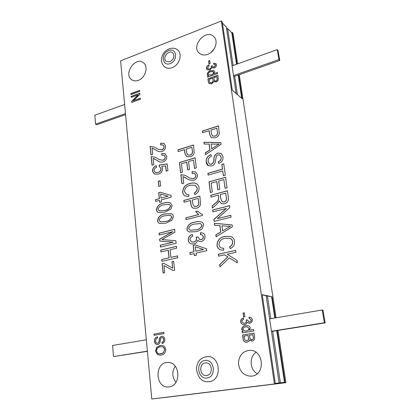 <?xml version="1.0" encoding="UTF-8"?>
<svg xmlns="http://www.w3.org/2000/svg" width="420" height="420" viewBox="0 0 420 420"><rect width="100%" height="100%" fill="white"/><g stroke="black" fill="none" stroke-linecap="round" stroke-linejoin="round"><path stroke-width="0.63" d="M138.316 80.341C145.488 78.015 148.811 66.229 143.33 62.675C135.235 56.17 123.002 74.45 131.796 79.826C133.681 81.039 135.854 81.212 138.316 80.341M175.917 382.394C172.032 377.149 171.796 371.742 175.192 366.161M169.05 386.899C181.676 385.865 180.154 361.494 167.685 362.502C154.234 362.224 155.159 388.589 168.698 386.935L169.05 386.899M257.177 373.737C249.659 369.59 249.049 356.843 256.053 352.349M251.732 376.136C265.76 374.971 263.776 349.724 249.884 350.312C242.692 351.12 238.886 355.541 238.46 363.573C239.615 371.595 243.863 375.8 251.191 376.194L251.732 376.136M210.845 52.589L214.363 48.605M207.695 54.353C215.003 51.933 218.804 40.997 213.859 36.645C205.978 28.319 190.507 46.079 199.306 53.214C201.59 55.109 204.388 55.487 207.695 54.353M212.667 78.183L209.202 79.417L209.743 82.43L211.486 82.814C212.709 82.262 213.187 81.359 212.929 80.094L212.667 78.183L212.929 80.094M213.602 72.261L213.302 71.694L210.693 71.726C209.312 72.088 208.488 72.933 208.236 74.267L208.561 74.876L210.992 74.897C212.468 74.54 213.339 73.663 213.602 72.261L213.35 71.736M195.305 246.713L195.841 251.223L203.317 249.506L195.305 246.713L203.317 249.506M164.598 349.676C164.204 347.718 163.139 346.736 161.401 346.726L160.099 346.826C157.936 347.104 156.776 348.469 156.613 350.921C157.038 352.921 158.151 353.908 159.952 353.881L163.191 352.921L164.714 349.676C164.325 347.718 163.259 346.736 161.516 346.731L161.459 346.731M248.094 335.433L244.083 336.074L244.755 339.943L246.792 340.872C248.204 340.499 248.75 339.497 248.43 337.869L248.094 335.433L248.43 337.869M249.091 328.325L247.212 326.839L245.7 326.923C244.094 327.017 243.154 327.857 242.876 329.443L244.834 330.997L246.094 330.929C247.805 330.86 248.808 329.994 249.091 328.325L247.259 326.839M216.032 144.154L211.087 144.018L211.717 148.764L219.24 143.997L216.032 144.154M225.724 193.142L220.264 194.602L220.847 198.933L222.348 201.841L224.138 201.962C225.939 201.296 226.684 199.962 226.385 197.967L225.724 193.142L226.385 197.967M227.11 226.233L221.917 225.719L222.595 230.853L230.475 226.296L227.11 226.233M201.92 225.209L200.503 223.597L194.885 224.044C191.741 224.259 189.646 225.782 188.606 228.622L190.092 230.281L195.584 229.834C198.77 229.635 200.881 228.091 201.92 225.209L200.555 223.619M198.182 198.398L192.323 199.972L192.775 203.763L194.234 206.425L196.187 206.441C198.224 205.79 199.048 204.367 198.65 202.167L198.182 198.398L198.65 202.167M191.898 147.289L186.202 149.047L186.638 152.654L187.782 155.017L189.94 155.069C191.924 154.366 192.722 152.964 192.339 150.875L191.898 147.289L192.339 150.875M160.64 193.956L161.081 198.14L168.005 196.224L160.64 193.956M170.546 205.853L169.302 204.362L163.936 204.845C160.97 205.102 158.986 206.598 157.972 209.344L159.285 210.882L164.525 210.394C167.528 210.152 169.533 208.64 170.546 205.853L169.36 204.383M171.749 216.83L170.389 215.266L165.097 215.749C162.115 215.975 160.115 217.471 159.101 220.227L160.508 221.828L165.695 221.351C168.714 221.141 170.73 219.634 171.749 216.83L170.447 215.287M216.867 128.205L210.982 130.074L211.465 133.702L212.541 135.98L214.914 136.08C216.962 135.334 217.775 133.912 217.361 131.812L216.867 128.205L217.361 131.812M243.605 324.634C242.051 324.392 241.091 323.437 240.734 321.778C240.713 319.772 241.61 318.518 243.437 318.014M249.039 323.264L247.222 322.208C246.881 323.615 246.031 324.408 244.661 324.587L243.558 324.634C241.978 324.403 241.001 323.447 240.634 321.767C240.623 319.72 241.553 318.455 243.427 317.977L243.752 319.247C242.534 319.541 241.883 320.324 241.81 321.589L243.663 323.316L244.472 323.284C245.747 323.059 246.388 322.256 246.393 320.88L246.109 320.008L247.475 319.94L249.071 321.93L249.632 321.909C250.64 321.72 251.139 321.08 251.134 319.993L249.627 318.523L249.097 318.496L249.065 317.168L249.722 317.205C251.139 317.389 252.005 318.239 252.32 319.751C252.357 321.683 251.501 322.838 249.748 323.232L248.987 323.258L247.222 322.208M249.191 318.491L249.16 317.179L249.769 317.21M249.118 321.935L249.732 321.919C250.735 321.731 251.234 321.09 251.228 320.003L249.669 318.528M243.71 323.321L244.571 323.295C245.842 323.069 246.482 322.266 246.488 320.891L246.209 320.019L247.475 319.956M243.684 316.937L243.154 313.084L244.382 312.869M244.913 316.722L243.59 316.953L243.054 313.073L244.377 312.837L244.913 316.722M216.793 76.718L213.827 77.773L214.316 80.593L215.817 81.018C216.956 80.467 217.361 79.601 217.035 78.419L216.793 76.718L217.035 78.419M210.037 82.756L211.486 82.814M211.585 82.898C212.803 82.346 213.287 81.438 213.024 80.178M214.625 80.971L215.817 81.018M215.912 81.097C217.051 80.551 217.455 79.684 217.13 78.498M209.15 83.701L208.425 81.937L208.01 78.876L217.833 75.38M214.095 81.805L213.885 81.617L211.638 83.848L209.102 83.664L208.325 81.853L207.911 78.792L217.817 75.264L218.248 78.367C218.474 80.052 217.765 81.26 216.127 82L213.885 81.617M208.614 74.918L210.992 74.897M211.087 74.981C212.562 74.623 213.434 73.747 213.701 72.345M207.769 77.091L207.643 76.172L208.603 75.831L207.664 75.406L207.202 74.55C207.448 72.587 208.567 71.3 210.562 70.697L214.074 70.733L214.615 71.773L213.817 73.71L217.413 72.419L217.576 73.584L207.685 77.123L207.548 76.094L208.504 75.747M213.817 73.71L217.429 72.534M207.711 75.442L207.302 74.629C207.543 72.665 208.661 71.384 210.656 70.781L214.121 70.775M207.086 69.773L206.477 68.534C206.483 66.906 207.275 65.73 208.861 65M212.268 67.846L212.053 67.641L209.827 70.019L207.039 69.731L206.378 68.45C206.393 66.791 207.207 65.604 208.829 64.885L209.097 65.856L207.396 68.093L207.79 68.843L209.674 69.001C210.772 68.591 211.334 67.825 211.355 66.712L211.124 66.055L212.299 65.762L212.735 66.822L214.137 66.974L215.45 65.158L215.119 64.496L213.712 64.307L213.696 63.236L215.901 63.599L216.473 64.754C216.484 66.308 215.733 67.4 214.221 68.024L212.053 67.641M213.806 64.286L213.791 63.32L215.948 63.646M212.788 66.864L214.232 67.058L215.544 65.247L215.166 64.538M207.837 68.88L209.769 69.085C210.872 68.675 211.433 67.914 211.449 66.796L211.218 66.139L212.305 65.872M209.06 63.998L208.656 61.063L209.722 60.669M210.121 63.609L208.976 64.029L208.561 60.974L209.706 60.554L210.121 63.609M203.422 249.543L195.841 251.223M190.208 254.457L189.992 252.625L194.03 251.696L193.279 245.343L195.184 244.892M194.497 255.665L194.145 253.554L190.103 254.478L189.882 252.593L193.919 251.664L193.168 245.306L195.079 244.86L206.619 248.861L206.845 250.656L196.066 253.118L196.319 255.25L194.392 255.685L194.145 253.554M191.237 243.915C189.609 243.343 188.643 242.12 188.339 240.251C188.37 237.337 189.698 235.426 192.339 234.528M199.3 241.432L197.652 240.224C197.132 242.303 195.888 243.537 193.924 243.925L191.184 243.894C189.525 243.338 188.543 242.109 188.234 240.219C188.27 237.258 189.635 235.337 192.323 234.454L192.754 236.266C191.006 236.812 190.06 238.004 189.919 239.846L191.73 242.03L193.683 242.051C195.515 241.6 196.45 240.371 196.497 238.376L196.114 237.137L198.072 236.912L199.705 239.537L201.128 239.563C202.577 239.19 203.311 238.214 203.333 236.628L201.941 234.791L200.44 234.654L200.424 232.727L202.676 232.979C204.026 233.51 204.813 234.575 205.044 236.166C205.054 238.964 203.789 240.734 201.259 241.469L199.243 241.416L197.652 240.224M200.545 234.644L200.529 232.769L202.729 233M199.757 239.552L201.233 239.6C202.681 239.222 203.416 238.245 203.438 236.665L201.994 234.806M191.783 242.046L193.788 242.088C195.62 241.631 196.56 240.408 196.602 238.413L196.224 237.174L198.077 236.959M154.182 335.296L154.066 334.1L163.931 332.399M164.052 333.601L154.061 335.318L153.946 334.094L163.931 332.372L164.052 333.601M157.306 344.573C155.704 344.316 154.807 343.219 154.623 341.281C154.508 338.84 155.463 337.344 157.49 336.788M162.225 343.481L161.978 342.295C163.228 341.969 163.8 341.066 163.706 339.586C163.627 338.431 163.128 337.764 162.204 337.58L162.141 337.58M157.358 343.329L157.736 343.308C158.86 342.741 159.395 341.649 159.338 340.027C159.416 338.058 160.23 336.835 161.779 336.368L162.325 336.326M157.768 344.536L157.248 344.573C155.61 344.348 154.697 343.25 154.502 341.276C154.397 338.777 155.39 337.27 157.484 336.756L157.731 337.964C156.287 338.373 155.605 339.444 155.678 341.192C155.762 342.426 156.308 343.14 157.3 343.329L157.616 343.303C158.739 342.741 159.275 341.644 159.222 340.022C159.296 338.053 160.109 336.83 161.658 336.357L162.267 336.32C163.737 336.556 164.572 337.565 164.761 339.344C164.892 341.623 164.01 343.014 162.115 343.507L161.863 342.29C163.107 341.964 163.684 341.061 163.585 339.581C163.511 338.431 163.007 337.759 162.083 337.575L160.776 338.158L159.983 342.305C159.626 343.592 158.886 344.332 157.768 344.536M160.01 353.881L160.954 353.803M161.075 353.803L163.191 352.921M163.306 352.921L164.714 349.676M160.052 355.142L157.432 354.396L155.568 351.12L156.797 347.351L160.115 345.587L161.49 345.476M155.447 351.12L156.676 347.351L159.994 345.587L161.427 345.476C163.779 345.503 165.228 346.841 165.779 349.477C165.569 352.821 163.994 354.68 161.049 355.052L159.994 355.142L157.316 354.396L155.568 351.12M156.854 150.67L153.426 148.622M160.766 144.9L160.781 143.257L164.115 143.414M157.852 149.105L161.81 149.877C163.343 149.347 164.126 148.244 164.157 146.57L163.139 144.974M151.064 154.886L150.192 146.422L154.571 147.105M155.164 149.683L152.035 148.103L152.686 154.382L150.959 154.922L150.082 146.365L154.513 147.073L157.794 149.074L161.7 149.814C163.233 149.284 164.015 148.181 164.047 146.507L163.086 144.942L160.655 144.931L160.671 143.194L164.062 143.383L165.617 146.076C165.643 148.806 164.388 150.623 161.852 151.515C159.978 151.946 158.293 151.657 156.797 150.644L155.274 149.741M131.35 97.314L131.266 96.448L139.923 93.298M131.828 102.338L131.738 101.393L138.327 94.894L131.245 97.351L131.15 96.374L139.912 93.188L140.018 94.232L133.408 100.753L140.422 98.233L140.516 99.22L131.728 102.375L131.628 101.325L138.212 94.82M133.408 100.753L140.432 98.338M131.077 94.505L130.998 93.644L139.64 90.479M139.729 91.345L130.977 94.547L130.883 93.571L139.629 90.368L139.729 91.345M252.882 334.667L249.438 335.218L250.052 338.835L251.806 339.749C253.124 339.36 253.585 338.389 253.186 336.835L252.882 334.667L253.186 336.835M246.288 340.904L246.792 340.872M246.892 340.872C248.304 340.505 248.85 339.502 248.525 337.874M251.386 339.78L251.806 339.749M251.906 339.754C253.223 339.365 253.68 338.394 253.281 336.84M246.23 342.248C244.414 342.032 243.401 340.909 243.196 338.877L242.671 334.976L254.047 333.149M251.633 341.082L249.564 339.995C249.134 341.313 248.273 342.043 246.981 342.195L246.183 342.242C244.34 342.053 243.311 340.93 243.096 338.872L242.571 334.971L254.047 333.123L254.604 337.082C254.888 339.229 254.079 340.552 252.178 341.045L249.564 339.995M244.881 331.002L246.094 330.929M246.194 330.934C247.905 330.871 248.903 330.005 249.191 328.335M242.377 332.824L242.203 331.538L243.311 331.354L241.784 329.537C242.036 327.169 243.316 325.862 245.627 325.621L247.391 325.531M245.627 325.621L247.343 325.526C248.866 325.605 249.837 326.424 250.262 327.978L249.365 330.173L253.538 329.516M249.365 330.173L253.538 329.49L253.743 330.976L242.282 332.84L242.104 331.527L243.212 331.349L241.684 329.532C241.936 327.159 243.217 325.852 245.527 325.61M219.24 143.997L211.717 148.764M204.22 144.034L203.994 142.291L220.841 142.679M205.585 154.623L205.364 152.917L209.995 149.982L209.223 144.086L204.125 144.039L203.889 142.228L220.831 142.616L221.072 144.333L205.501 154.681L205.265 152.854L209.895 149.919L209.118 144.023M208.341 165.685L206.325 162.026C206.073 158.429 207.622 156.004 210.982 154.739M218.846 163.417L218.411 161.774C220.453 161.007 221.366 159.542 221.162 157.395L219.933 155.075M209.548 164.084L211.475 164.262C213.302 163.17 214.148 161.443 214.006 159.075C214.069 156.172 215.366 154.192 217.891 153.132L221.193 153.421M211.659 165.974L208.289 165.659C207.065 164.834 206.372 163.606 206.22 161.968C205.978 158.335 207.553 155.894 210.956 154.649L211.402 156.356C209.055 157.295 207.963 159.028 208.136 161.564L209.501 164.052L211.376 164.204C213.203 163.112 214.048 161.385 213.901 159.017C213.969 156.114 215.266 154.13 217.791 153.069L221.146 153.389L222.994 156.702C223.277 160.02 221.87 162.267 218.768 163.443L218.311 161.716C220.353 160.944 221.267 159.484 221.067 157.332L219.881 155.043L217.991 154.854L216.4 155.909L215.224 162.183C214.678 164.152 213.491 165.417 211.659 165.974M208.231 175.082L208.005 173.371L222.553 169.218L221.907 164.488L223.766 163.947M223.44 175.702L222.7 170.966L208.136 175.109L207.905 173.313L222.453 169.16L221.807 164.425L223.755 163.863L225.309 175.177L223.351 175.728L222.7 170.966M210.478 192.491L209.113 181.907L225.598 177.308M217.917 189.767L216.835 181.634L211.16 183.131L212.315 191.993L210.383 192.518L209.008 181.855L225.587 177.23L227.036 187.766L225.067 188.302L223.876 179.597L218.678 181.041L219.776 189.257L217.828 189.787L216.736 181.582M225.152 188.276L223.876 179.597M222.395 201.863L224.138 201.962M224.233 202.01C226.039 201.343 226.784 200.009 226.48 198.02M211.066 197.059L210.84 195.305L227.456 190.838M212.489 208.058L212.231 206.078L215.523 203.096C217.655 201.726 218.72 199.868 218.72 197.521L218.311 195.122L210.977 197.085L210.74 195.253L227.446 190.764L228.349 197.316C228.869 200.655 227.551 202.823 224.396 203.821L221.329 203.674L219.182 200.86L218.558 202.23L216.62 204.341L212.405 208.131L212.132 206.031L215.423 203.049C217.555 201.679 218.621 199.82 218.621 197.474L218.311 195.122M221.382 203.7L219.182 200.86M212.977 211.816L212.746 210.032L229.504 205.716M214.21 221.382L213.959 219.44L226.375 208.457L212.882 211.843L212.641 209.984L229.493 205.648L229.766 207.643L217.277 218.678L230.816 215.292L231.079 217.182L214.116 221.403L213.859 219.398L226.275 208.409M217.277 218.678L230.827 215.36M230.475 226.296L222.595 230.853M214.709 225.241L214.463 223.319L232.145 224.963M216.19 236.686L215.943 234.806L220.794 231.998L219.954 225.624L214.609 225.236L214.358 223.277L232.139 224.931L232.397 226.79L216.095 236.738L215.843 234.764L220.689 231.961L219.854 225.582M221.54 248.026L223.755 248.325M230.333 248.525L229.646 246.761C231.746 245.8 232.764 244.162 232.696 241.847C232.454 240.13 231.599 238.975 230.134 238.382L230.081 238.361M220.7 249.926C218.647 249.207 217.439 247.679 217.082 245.348C217.382 240.282 220.033 237.3 225.036 236.408L230.942 236.534M225.194 238.287C221.393 238.822 219.314 240.991 218.957 244.797C219.219 246.419 220.059 247.49 221.487 248.01L223.76 248.288L223.566 250.325L220.652 249.905C218.568 249.202 217.34 247.669 216.977 245.311C217.277 240.245 219.933 237.263 224.936 236.371L230.89 236.513C232.99 237.363 234.239 238.996 234.638 241.421C234.759 244.808 233.299 247.186 230.26 248.561L229.546 246.724C231.646 245.763 232.664 244.125 232.596 241.81C232.355 240.093 231.499 238.938 230.034 238.34L225.194 238.287M190.15 230.302L195.584 229.834M195.689 229.871C198.875 229.677 200.986 228.134 202.025 225.246M189.294 231.961C188.003 231.504 187.247 230.522 187.036 229.021C187.95 224.926 190.528 222.663 194.765 222.238C197.053 221.524 199.306 221.44 201.516 221.986M195.799 231.693L189.242 231.945C187.918 231.499 187.147 230.512 186.926 228.984C187.84 224.884 190.417 222.621 194.659 222.196C196.97 221.477 199.238 221.398 201.464 221.965C202.708 222.442 203.432 223.409 203.642 224.858L202.314 228.59C200.34 230.228 198.172 231.263 195.799 231.693M201.259 213.959L202.33 214.284M186.16 219.623L185.955 217.865L198.744 214.583L195.767 211.57L197.605 211.092M202.33 214.263L202.477 215.455L186.06 219.65L185.85 217.822L198.639 214.541L195.657 211.523L197.558 211.029L201.206 213.938L202.33 214.263M194.287 206.446L196.187 206.441M196.292 206.483C198.334 205.837 199.154 204.414 198.755 202.214M184.133 202.178L183.934 200.45L199.862 196.145M193.174 208.163C191.814 207.349 191.084 206.026 190.99 204.194L190.554 200.524L184.034 202.204L183.823 200.403L199.857 196.072L200.555 204.356C199.883 206.488 198.529 207.785 196.497 208.241L193.121 208.142C191.725 207.338 190.979 206.01 190.885 204.152L190.449 200.477M186.422 194.323L188.89 194.686M194.98 194.57L194.376 192.974C196.329 191.993 197.284 190.417 197.253 188.26L195.3 185.278M185.335 196.035C183.85 195.3 182.989 194.014 182.763 192.181C183.099 187.43 185.588 184.537 190.228 183.498C192.36 182.805 194.397 182.847 196.329 183.624M190.339 185.225C186.816 185.882 184.868 187.992 184.49 191.562L186.37 194.303L188.895 194.628L188.696 196.539L185.283 196.009C183.766 195.284 182.889 193.993 182.653 192.129C182.994 187.378 185.483 184.485 190.124 183.446C192.281 182.742 194.329 182.794 196.277 183.598C197.846 184.422 198.765 185.808 199.043 187.761C199.112 190.916 197.736 193.2 194.906 194.612L194.271 192.927C196.224 191.94 197.185 190.37 197.148 188.207L195.248 185.252L190.339 185.225M218.699 256.142L218.458 254.263L235.641 250.42M220.075 266.779L219.802 264.647L227.866 256.888L224.553 254.84L218.605 256.163L218.358 254.231L235.636 250.367L235.904 252.32L227.231 254.247L237.006 260.337L237.353 262.852L229.367 257.854L219.986 266.863L219.697 264.621L227.766 256.856L224.553 254.84M237.347 262.82L229.367 257.854M187.834 155.048L189.94 155.069M190.045 155.132C192.024 154.423 192.827 153.027 192.444 150.938M178.248 151.505L178.059 149.882L193.536 145.084M186.585 156.665L184.905 153.163L184.49 149.667L178.154 151.531L177.954 149.819L193.526 144.989L194.187 152.896C193.531 154.964 192.213 156.256 190.239 156.781L186.533 156.634L184.8 153.106L184.38 149.609M180.71 172.699L179.534 162.566L195.122 157.889M187.756 169.958L186.821 162.178L181.445 163.7L182.438 172.195L180.611 172.73L179.424 162.509L195.111 157.799L196.361 167.9L194.502 168.441L193.473 160.104L188.554 161.574L189.504 169.449L187.661 169.99L186.716 162.12M194.591 168.415L193.473 160.104M188.932 179.823L184.202 177.03M192.224 173.444L192.218 171.707L195.699 171.911M189.761 178.091L193.405 178.689C195.037 178.174 195.857 177.035 195.867 175.277L194.712 173.549M181.986 183.682L180.947 174.752L185.204 175.361M186.312 178.322L182.952 176.578L183.724 183.194L181.886 183.713L180.841 174.699L185.152 175.334L189.709 178.064L193.3 178.637C194.933 178.122 195.752 176.983 195.762 175.224L194.665 173.523L192.119 173.476L192.113 171.649L195.647 171.885L197.437 174.809C197.5 177.681 196.182 179.555 193.484 180.427L188.879 179.797L186.417 178.374M158.477 161.285L154.329 158.818M161.884 155.222L161.894 153.557L165.175 153.709M159.369 159.658L162.934 160.251C164.477 159.726 165.265 158.624 165.291 156.933L164.225 155.295M152.124 165.207L151.247 156.655L155.316 157.211M156.245 159.994L153.101 158.377L153.757 164.714L152.019 165.239L151.132 156.597L155.258 157.18L159.316 159.632L162.823 160.193C164.367 159.668 165.154 158.566 165.181 156.875L164.173 155.264L161.768 155.253L161.784 153.5L165.123 153.678L166.761 156.455C166.787 159.212 165.527 161.028 162.981 161.905C161.306 162.32 159.789 162.099 158.419 161.254L156.361 160.052M154.355 174.053L152.549 171.266C152.597 168.572 153.835 166.751 156.277 165.795M166.231 171.108L165.669 165.968L161.758 166.42L162.614 168.683C162.362 171.591 160.886 173.413 158.193 174.153L154.297 174.027L152.434 171.213C152.497 168.472 153.767 166.64 156.256 165.706L156.629 167.349C155.038 167.905 154.156 169.034 153.983 170.73L155.237 172.468L157.925 172.468C159.831 171.98 160.855 170.714 160.991 168.677L159.831 166.966L159.259 166.772L159.301 165.002L167.176 163.942L167.911 170.609L166.131 171.134L165.559 165.916M159.374 166.803L159.411 165.055L167.186 164.015M155.295 172.494L158.035 172.52C159.941 172.032 160.965 170.767 161.107 168.73L159.884 166.997M158.933 186.391L158.398 181.277L160.057 180.794M160.603 185.913L158.828 186.417L158.287 181.225L160.052 180.71L160.603 185.913M168.005 196.224L161.081 198.14M155.846 201.395L155.673 199.715L159.411 198.681L158.797 192.78L160.566 192.281L171.066 195.494L171.25 197.148L161.264 199.899L161.474 201.884L159.689 202.372L159.484 200.393L155.741 201.422L155.558 199.673L159.301 198.634L158.681 192.733L160.456 192.234L171.066 195.478M159.794 202.34L159.484 200.393M159.343 210.903L164.525 210.394M164.64 210.436C167.638 210.2 169.649 208.682 170.657 205.9M158.482 212.504C157.332 212.058 156.671 211.145 156.503 209.759C157.405 205.81 159.857 203.595 163.853 203.123C166.047 202.388 168.194 202.283 170.294 202.808M164.708 212.179L158.424 212.483C157.243 212.053 156.566 211.129 156.387 209.716C157.295 205.763 159.742 203.553 163.742 203.081C165.958 202.33 168.126 202.23 170.237 202.787L172.168 205.49L170.877 209.097L164.708 212.179M160.566 221.849L165.695 221.351M165.805 221.393C168.824 221.183 170.846 219.671 171.859 216.872M159.747 223.472C158.513 223.041 157.804 222.091 157.621 220.631C158.529 216.652 160.991 214.447 165.013 214.006L171.36 213.696M165.879 223.157L159.689 223.451C158.424 223.031 157.7 222.08 157.505 220.589C158.413 216.61 160.876 214.405 164.903 213.964L171.302 213.675C172.499 214.116 173.192 215.05 173.381 216.478L172.079 220.106L165.879 223.157M159.301 235.011L159.122 233.263L174.594 229.394M159.925 241.059L159.737 239.222L172.898 231.693L159.191 235.037L159.007 233.226L174.589 229.331L174.904 232.186L161.947 239.589L175.844 240.718L176.132 243.332L160.429 247.091L160.246 245.259L173.166 242.151L159.81 241.048L159.621 239.19L172.783 231.656M160.54 247.065L160.356 245.296L173.166 242.151M161.947 239.589L175.849 240.744M161.033 251.874L160.855 250.1L176.468 246.398M162.01 261.334L161.821 259.539L169.166 257.854L168.352 250.215L160.928 251.9L160.739 250.068L176.463 246.341L176.668 248.199L170.079 249.748L170.898 257.402L177.513 255.885L177.723 257.754L161.9 261.361L161.705 259.507L169.05 257.828L168.236 250.184M170.898 257.402L177.524 255.938M163.207 272.984L162.251 263.708L163.837 263.351M173.245 270.548L163.994 265.55L164.729 272.654L163.097 273.01L162.136 263.681L163.763 263.314L172.688 268.149L171.995 261.692L173.644 261.319L174.61 270.249L173.203 270.559L163.994 265.55M172.688 268.149L172.106 261.723L173.654 261.371M212.588 136.012L214.914 136.08M215.014 136.148C217.061 135.403 217.875 133.98 217.46 131.88M202.75 132.683L202.54 131.061L218.547 125.963M211.228 137.613L209.669 134.253L209.202 130.741L202.661 132.715L202.44 130.993L218.531 125.864L219.298 133.817C218.631 135.912 217.282 137.24 215.24 137.797L211.176 137.582L209.564 134.185L209.102 130.673M169.948 61.74C174.022 59.141 174.935 56.17 172.688 52.826C168.672 49.198 161.826 58.212 166.199 61.336L169.948 61.74M206.729 375.491C213.434 374.908 212.473 362.36 205.805 362.885C198.681 362.775 199.269 376.252 206.399 375.522L206.729 375.491M164.692 66.911C166.777 68.423 169.239 68.686 172.084 67.688C179.34 65.315 182.894 53.912 177.629 49.964C173.975 46.436 165.606 48.095 162.362 55.55C160.729 60.391 161.506 64.176 164.692 66.911M207.491 356.591C202.067 357.205 197.284 359.93 196.423 368.77C197.846 377.848 201.936 382.163 208.688 381.728L209.118 381.68C222.432 380.583 220.658 355.745 207.491 356.591L206.173 356.695M146.328 339.769L112.613 345.476L113.468 356.585L147.394 351.346M147.378 351.151L113.468 356.585M325.138 322.885L322.938 310.144L322.193 309.992L324.403 322.775L325.138 322.885L271.488 331.475M324.403 322.775L271.457 331.264M322.193 309.992L269.619 318.89M124.619 104.486L94.862 115.185L95.55 124.136L96.726 124.745L125.554 114.623M125.465 113.61L95.55 124.136M279.752 60.485L278.035 50.552L277.242 49.623L278.964 59.582L279.752 60.485L233.678 76.661M278.964 59.582L233.515 75.579M277.242 49.623L232.076 65.861M236.549 64.249L231.824 32.891L227.582 28.445L226.579 28.833M236.182 93.55L226.328 27.122L222.416 23.016M238.571 74.944L242.162 98.711L232.265 90.164L222.264 21.977L221.335 21L120.593 60.837L151.793 399L274.428 383.98L221.335 21M236.938 64.113L232.145 32.382L233.016 33.296L237.641 63.861M231.551 32.608L232.145 32.382M241.684 98.301L238.182 75.08M151.793 399L166.047 397.315M274.428 383.98L279.274 383.486L279.2 382.977L284.508 382.326L275.279 383.407L279.121 382.925L266.18 295.691L262.29 294.856M279.2 382.977L275.279 383.413M275.273 383.35L279.121 382.925M266.248 296.179L267.425 295.958L272.066 296.782L275.257 317.935M275.347 383.875L262.264 294.667L272.066 296.782M271.625 296.861L274.811 318.014M276.717 330.64L284.508 382.326M279.274 383.486L285.894 382.683L277.988 330.435M277.169 330.566L285.049 382.778M166.052 397.341L285.894 382.683M276.077 317.798L239.279 74.692M237.442 94.636L234.712 76.298M233.1 65.489L227.582 28.445M267.425 295.958L270.811 318.691M272.69 331.286L280.361 382.788M170.168 63.625C178.332 60.59 176.699 47.282 168.635 50.526C160.613 53.56 162.083 66.717 170.168 63.625M207.023 378.021C216.762 376.793 214.567 358.89 204.965 360.439C195.421 361.725 197.395 379.339 207.023 378.021"/></g></svg>
